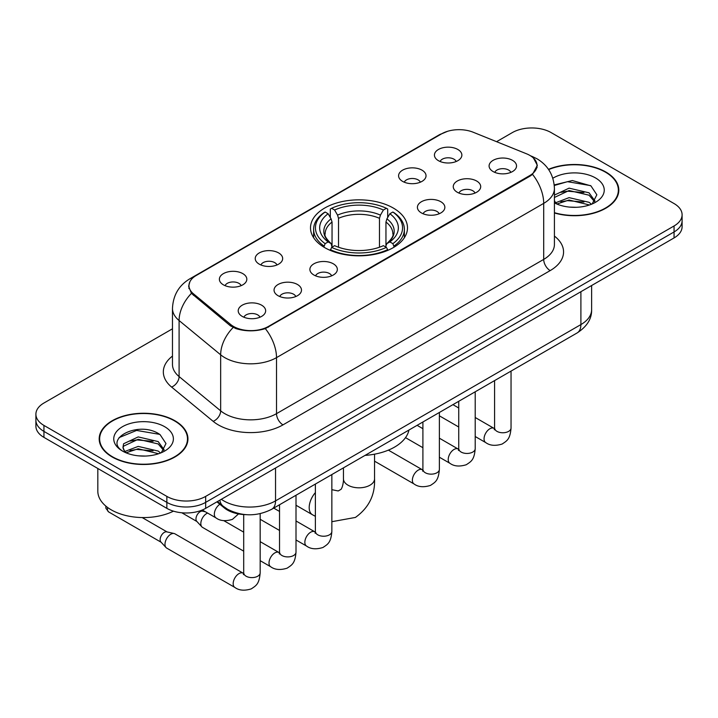 <?xml version="1.0" encoding="UTF-8"?>
<svg xmlns="http://www.w3.org/2000/svg" width="718" height="718" viewBox="0 0 718 718"><rect width="100%" height="100%" fill="white"/><g stroke="black" fill="none" stroke-linecap="round" stroke-linejoin="round"><path stroke-width="1.08" d="M393.284 208.041A48.492 27.993 0 0 0 340.44 201.973A48.492 27.993 0 0 0 310.508 227.839A48.492 27.993 0 0 0 324.716 247.629A48.492 27.993 0 0 0 377.56 253.705A48.492 27.993 0 0 0 407.492 227.839A48.492 27.993 0 0 0 393.284 208.041M402.601 181.376A13.723 7.925 180 0 1 399.881 179.132A13.723 7.925 180 0 1 404.422 169.286A13.723 7.925 180 0 1 422.013 170.166A13.723 7.925 180 0 1 424.733 179.132A13.723 7.925 180 0 1 402.601 181.376M420.344 182.192A8.23 4.757 0 0 0 418.127 179.877A8.23 4.757 0 0 0 410.014 178.674A8.23 4.757 0 0 0 404.279 182.192M259.243 264.143A13.723 7.925 180 0 1 256.514 261.899A13.723 7.925 180 0 1 261.065 252.054A13.723 7.925 180 0 1 278.647 252.933A13.723 7.925 180 0 1 281.375 261.899A13.723 7.925 180 0 1 259.243 264.143M276.977 264.96A8.23 4.757 0 0 0 274.77 262.644A8.23 4.757 0 0 0 266.656 261.442A8.23 4.757 0 0 0 260.912 264.96M223.397 284.831A13.723 7.925 180 0 1 220.677 282.596A13.723 7.925 180 0 1 225.228 272.741A13.723 7.925 180 0 1 242.81 273.63A13.723 7.925 180 0 1 245.529 282.596A13.723 7.925 180 0 1 223.397 284.831M241.14 285.656A8.23 4.757 0 0 0 238.923 283.341A8.23 4.757 0 0 0 230.819 282.138A8.23 4.757 0 0 0 225.075 285.656M438.447 160.679A13.723 7.925 180 0 1 435.718 158.436A13.723 7.925 180 0 1 440.269 148.59A13.723 7.925 180 0 1 457.851 149.479A13.723 7.925 180 0 1 460.579 158.436A13.723 7.925 180 0 1 438.447 160.679M456.181 161.505A8.23 4.757 0 0 0 453.973 159.19A8.23 4.757 0 0 0 445.86 157.978A8.23 4.757 0 0 0 440.116 161.505M457.267 192.244A13.723 7.925 180 0 1 454.548 190.001A13.723 7.925 180 0 1 459.089 180.155A13.723 7.925 180 0 1 476.68 181.035A13.723 7.925 180 0 1 479.4 190.001A13.723 7.925 180 0 1 457.267 192.244M475.011 193.061A8.23 4.757 0 0 0 472.794 190.746A8.23 4.757 0 0 0 464.681 189.543A8.23 4.757 0 0 0 458.946 193.061M421.43 212.932A13.723 7.925 180 0 1 418.711 210.697A13.723 7.925 180 0 1 423.252 200.843A13.723 7.925 180 0 1 440.834 201.731A13.723 7.925 180 0 1 443.562 210.697A13.723 7.925 180 0 1 421.43 212.932M439.165 213.758A8.23 4.757 0 0 0 436.957 211.442A8.23 4.757 0 0 0 428.843 210.239A8.23 4.757 0 0 0 423.099 213.758M313.91 275.012A13.723 7.925 180 0 1 311.181 272.768A13.723 7.925 180 0 1 315.732 262.923A13.723 7.925 180 0 1 333.314 263.802A13.723 7.925 180 0 1 336.042 272.768A13.723 7.925 180 0 1 313.91 275.012M331.644 275.829A8.23 4.757 0 0 0 329.436 273.513A8.23 4.757 0 0 0 321.323 272.31A8.23 4.757 0 0 0 315.579 275.829M278.063 295.699A13.723 7.925 180 0 1 275.344 293.465A13.723 7.925 180 0 1 279.894 283.619A13.723 7.925 180 0 1 297.476 284.499A13.723 7.925 180 0 1 300.196 293.465A13.723 7.925 180 0 1 278.063 295.699M295.807 296.525A8.23 4.757 0 0 0 293.59 294.209A8.23 4.757 0 0 0 285.486 293.007A8.23 4.757 0 0 0 279.742 296.525M242.226 316.396A13.723 7.925 180 0 1 239.507 314.152A13.723 7.925 180 0 1 244.048 304.306A13.723 7.925 180 0 1 261.639 305.195A13.723 7.925 180 0 1 264.359 314.152A13.723 7.925 180 0 1 242.226 316.396M259.961 317.221A8.23 4.757 0 0 0 257.753 314.906A8.23 4.757 0 0 0 249.64 313.694A8.23 4.757 0 0 0 243.896 317.221M493.113 171.548A13.723 7.925 180 0 1 490.385 169.304A13.723 7.925 180 0 1 494.935 159.459A13.723 7.925 180 0 1 512.517 160.347A13.723 7.925 180 0 1 515.246 169.304A13.723 7.925 180 0 1 493.113 171.548M510.848 172.374A8.23 4.757 0 0 0 508.64 170.058A8.23 4.757 0 0 0 500.527 168.847A8.23 4.757 0 0 0 494.783 172.374M526.491 153.778A24.699 14.261 180 0 1 529.794 155.375A24.699 14.261 180 0 1 537.028 165.463A24.699 14.261 180 0 1 529.794 175.542L268.424 326.448A24.699 14.261 180 0 1 230.729 324.536L193.42 293.779A24.699 14.261 180 0 1 188.96 285.602A24.699 14.261 180 0 1 196.194 275.515L441.588 133.844A24.699 14.261 180 0 1 473.225 132.247L526.491 153.778M245.879 514.653A27.446 15.85 180 0 1 224.285 507.904L216.935 501.846M554.422 212.977A44.372 25.615 0 0 0 618.808 190.117A44.372 25.615 0 0 0 605.812 171.997A44.372 25.615 0 0 0 548.48 169.331M174.941 420.757A44.372 25.615 0 0 0 126.583 415.201A44.372 25.615 0 0 0 99.192 438.869A44.372 25.615 0 0 0 112.188 456.989A44.372 25.615 0 0 0 160.545 462.536A44.372 25.615 0 0 0 187.945 438.869A44.372 25.615 0 0 0 174.941 420.757M99.649 441.175A44.372 25.615 0 0 0 99.497 441.857M533.492 158.104L537.351 165.311L532.514 174.357L530.117 176.089L265.328 328.62C255.536 331.563 245.744 331.563 235.953 328.62L230.406 325.81L191.437 293.366L188.637 286.249L189.902 281.707M172.473 328.799L43.942 403.013A27.446 15.85 0 0 0 35.9 414.223L35.9 426.169A27.446 15.85 0 0 0 43.942 437.379L166.854 508.344L166.854 502.367A27.446 15.85 0 0 0 205.671 502.367L674.058 231.95A27.446 15.85 0 0 0 682.1 220.74A27.446 15.85 0 0 1 674.058 231.95L205.671 502.367A27.446 15.85 0 0 1 166.854 502.367L43.942 431.401L166.854 502.367L166.854 496.389A27.446 15.85 0 0 0 205.671 496.389L674.058 225.973A27.446 15.85 0 0 0 682.1 214.763A27.446 15.85 0 0 0 674.058 203.562L551.146 132.597A27.446 15.85 0 0 0 512.329 132.597L496.578 141.688M35.9 420.192A27.446 15.85 0 0 0 43.942 431.401A27.446 15.85 0 0 1 35.9 420.192M35.9 414.223A27.446 15.85 0 0 0 43.942 425.424L166.854 496.389M187.64 441.857A44.372 25.615 0 0 0 187.488 441.175M618.503 193.106A44.372 25.615 0 0 0 618.351 192.424M166.854 508.344A27.446 15.85 0 0 0 205.671 508.344L674.058 237.927A27.446 15.85 0 0 0 682.1 226.717L682.1 214.763M554.422 212.681A43.915 25.354 0 0 0 618.351 190.117A43.915 25.354 0 0 0 605.489 172.185A43.915 25.354 0 0 0 548.651 169.592M569.473 207.098L576.366 207.296M555.768 202.718L569.078 197.638L589.056 202.305L591.47 204.244M556.989 203.993L569.078 200.008L589.487 204.98M554.422 200.591A20.678 11.937 0 0 0 557.168 204.154M554.422 195.081L569.078 188.152L589.056 192.819L594.989 201.031M554.422 197.459L569.078 190.521L589.056 195.197L594.522 201.641M554.422 202.88A29.824 17.223 0 0 0 595.518 202.288A29.824 17.223 0 0 0 595.518 177.938A29.824 17.223 0 0 0 552.833 178.235M592.179 203.957L596.846 194.784L590.941 185.872L572.345 180.541L554.233 184.921M555.974 203.643L554.422 201.991M554.287 185.486L567.453 181.681L590.537 185.603M560.884 192.361L567.453 191.167L583.931 192.577M560.884 201.848L567.453 200.654L583.931 202.063M112.511 456.801A43.915 25.354 0 0 0 160.374 462.293A43.915 25.354 0 0 0 187.488 438.869A43.915 25.354 0 0 0 174.618 420.945A43.915 25.354 0 0 0 126.763 415.444A43.915 25.354 0 0 0 99.649 438.869A43.915 25.354 0 0 0 112.511 456.801M97.819 468.486L97.819 491.166A45.746 26.413 0 0 0 111.218 509.834A45.746 26.413 0 0 0 173.46 511.153M138.61 455.849L145.503 456.056M124.896 451.469L138.215 446.399L158.193 451.066L160.608 453.004M126.126 452.753L138.215 448.768L158.624 453.74M125.112 452.394L122.966 447.386A20.678 11.937 0 0 0 126.305 452.914M122.966 447.386L123.595 443.769L138.215 436.912L158.193 441.579L164.126 449.782M123.02 447.682L123.595 446.138L138.215 439.281L158.193 443.948L163.659 450.401M161.317 452.708L165.984 443.536L160.078 434.632C139.148 419.59 101.965 439.407 123.433 451.559L123.541 451.631M164.655 426.698A29.824 17.223 0 0 0 122.482 426.698A29.824 17.223 0 0 0 122.482 451.048A29.824 17.223 0 0 0 164.655 451.048A29.824 17.223 0 0 0 164.655 426.698M119.071 437.621L136.591 430.432L159.674 434.363M130.012 441.112L136.591 439.919L153.069 441.337M130.012 450.599L136.591 449.414L153.069 450.823M323.836 247.118L325.137 243.653A43.547 25.139 0 0 1 325.137 212.025L328.135 213.749A39.337 22.716 0 0 0 328.135 241.921L331.088 243.599L332.048 247.136M332.048 245.691L332.048 222.041L331.088 218.846L328.135 213.749M330.307 217.5L330.307 209.028L331.608 208.292A43.547 25.139 0 0 1 386.392 208.292L383.394 210.015A39.337 22.716 0 0 0 334.606 210.015L337.559 215.113L338.519 218.308L338.519 247.225M379.481 247.225L379.481 218.308L380.441 215.113L383.394 210.015M365.049 455.391A50.323 29.052 0 0 0 408.955 430.037M330.307 249.631A45.378 26.198 0 0 0 387.693 249.631L386.392 247.387A43.547 25.139 0 0 1 331.608 247.387L330.307 250.403M387.693 250.403L387.693 249.631M325.137 212.025L323.836 212.77A45.378 26.198 0 0 0 313.622 229.329A45.378 26.198 0 0 0 323.836 245.897M386.392 208.292L387.693 209.028L387.693 217.5M331.608 247.387L334.606 245.655A39.337 22.716 0 0 0 383.394 245.655L386.392 247.387M328.135 241.921L325.137 243.653M334.606 210.015L331.608 208.292M331.088 218.846A35.191 20.319 0 0 0 331.088 243.599L331.258 243.707C326.259 238.879 324.222 235.594 325.146 233.871A33.854 19.548 0 0 1 332.048 222.041M394.164 245.897A45.378 26.198 0 0 0 404.378 229.329A45.378 26.198 0 0 0 394.164 212.77L392.863 212.025A43.547 25.139 0 0 1 392.863 243.653L394.164 247.118M392.863 243.653L389.865 241.921A39.337 22.716 0 0 0 389.865 213.749L392.863 212.025M389.865 213.749L386.912 218.846L385.952 222.041L385.952 245.691L386.912 243.599L389.865 241.921M385.952 222.041A33.854 19.548 0 0 1 392.854 233.871C393.769 235.603 391.741 238.888 386.742 243.707L386.912 243.599A35.191 20.319 0 0 0 386.912 218.846M385.952 247.136L385.952 245.691M243.698 551.164L202.53 527.389A8.23 4.757 -60 0 1 201.866 526.859A8.23 4.757 -60 0 1 200.825 523.619A8.23 4.757 -60 0 1 206.649 513.541A8.23 4.757 -60 0 1 207.619 513.074M201.866 526.859L196.723 521.295A5.95 3.437 -60 0 1 195.969 518.952A5.95 3.437 -60 0 1 200.178 511.674A5.95 3.437 -60 0 1 202.575 511.153L205.393 511.79M260.167 513.666L260.167 572.847C259.234 584.461 255.886 585.7 251.282 588.877C244.479 590.977 239.013 590.501 234.876 587.45L166.684 548.085A8.23 4.757 -60 0 1 166.029 547.556A8.23 4.757 -60 0 1 164.978 544.316A8.23 4.757 -60 0 1 170.803 534.228A8.23 4.757 -60 0 1 174.133 533.51A8.23 4.757 -60 0 1 174.923 533.824L243.671 573.485M166.029 547.556L160.886 541.982A5.95 3.437 -60 0 1 160.132 539.649A5.95 3.437 -60 0 1 164.332 532.361A5.95 3.437 -60 0 1 166.738 531.85L174.133 533.51M193.42 293.779L193.42 295.322M230.729 324.536L230.729 326.062M268.424 326.448L268.424 327.175M529.794 175.542L529.794 176.278M224.285 507.087L224.285 507.904M554.422 236.087A45.746 26.413 180 0 1 550.168 270.605L282.982 424.868A9.146 5.286 60 0 1 276.511 413.658L543.705 259.395A36.6 21.127 0 0 0 554.422 244.461L554.422 188.43A36.6 21.127 180 0 1 543.705 203.373A32.023 18.489 -120 0 0 532.514 174.357M282.982 424.868A45.746 26.413 180 0 1 218.29 424.868A45.746 26.413 180 0 1 213.165 421.34L171.602 387.065A45.746 26.413 180 0 1 172.473 356.074M224.761 413.658A36.6 21.127 0 0 0 276.511 413.658L276.511 357.636A36.6 21.127 180 0 1 224.761 357.636A36.6 21.127 180 0 1 220.659 354.809L179.096 320.542A36.6 21.127 180 0 1 172.473 308.417L172.473 364.448A36.6 21.127 0 0 0 179.096 376.564L220.659 410.84A36.6 21.127 0 0 0 224.761 413.658M554.422 188.43C553.802 175.273 548.014 165.409 537.073 158.831L532.451 156.578A32.023 14.997 112 0 0 531.087 156.183M265.328 328.62A32.023 18.489 60 0 1 276.511 357.636L543.705 203.373L543.705 259.395A9.146 5.286 60 0 0 550.168 270.605M193.277 277.552A32.023 18.489 -120 0 0 189.83 278.817C178.881 285.396 173.101 295.26 172.473 308.417M189.83 278.817L439.219 134.84A32.023 18.489 60 0 1 441.642 133.808M191.437 293.366A32.023 21.414 129.5 0 0 179.096 320.542L179.096 376.564A9.146 6.121 -50.5 0 1 171.602 387.065M233.135 327.507A32.023 21.414 129.5 0 0 220.659 354.809L220.659 410.84A9.146 6.121 -50.5 0 1 213.165 421.34M205.671 496.389L205.671 508.344M674.058 225.973L674.058 237.927M43.942 425.424L43.942 437.379M221.332 499.306A36.6 21.127 0 0 0 223.792 500.877A36.6 21.127 0 0 0 275.541 500.877L580.898 324.581A36.6 21.127 0 0 0 591.623 309.637C591.883 318.72 587.055 326.493 577.11 332.955L271.754 509.25A18.3 10.564 60 0 0 275.541 500.877L275.541 468.001M580.898 291.705L580.898 324.581A18.3 10.564 60 0 1 577.11 332.955M219.852 500.159A18.3 12.242 129.5 0 0 223.038 506.109L217.482 501.532M374.554 454.18L374.554 478.834A15.554 8.984 180 0 1 369.994 485.188A15.554 8.984 180 0 1 348.006 485.188A15.554 8.984 180 0 1 343.446 478.834C343.68 479.974 343.042 486.49 341.068 489.317L338.223 490.959L331.851 489.685M315.381 516.332L312.411 514.716A15.554 8.984 -60 0 1 315.381 492.602M379.481 218.308A33.854 19.548 0 0 0 338.519 218.308M380.441 215.113A35.191 20.319 0 0 0 337.559 215.113M511.045 371.098L511.045 428A8.23 4.757 180 0 1 508.263 431.572A8.23 4.757 180 0 1 496.991 431.365A8.23 4.757 180 0 1 494.585 428L494.316 429.786L495.052 429.176M511.045 428C510.112 439.613 506.764 440.861 502.169 444.029C495.366 446.129 489.9 445.654 485.763 442.602A8.23 4.757 -60 0 1 484.497 436.005A8.23 4.757 -60 0 1 489.873 428.754A8.23 4.757 -60 0 1 490.241 428.556A8.23 4.757 -60 0 1 493.993 428.341L494.558 428.637M475.208 391.786L475.208 448.696A8.23 4.757 180 0 1 472.417 452.259A8.23 4.757 180 0 1 461.153 452.062A8.23 4.757 180 0 1 458.739 448.696L458.479 450.473L459.215 449.863M475.208 448.696C474.275 460.31 470.927 461.548 466.323 464.717C459.52 466.826 454.054 466.35 449.917 463.298A8.23 4.757 -60 0 1 448.66 456.702A8.23 4.757 -60 0 1 454.036 449.441A8.23 4.757 -60 0 1 454.404 449.244A8.23 4.757 -60 0 1 458.156 449.037L458.712 449.333M439.371 412.482L439.371 469.392A8.23 4.757 180 0 1 436.58 472.956A8.23 4.757 180 0 1 425.307 472.749A8.23 4.757 180 0 1 422.902 469.392L422.633 471.17L423.369 470.559M439.371 469.392C438.429 480.997 435.081 482.245 430.486 485.413C423.683 487.513 418.217 487.046 414.08 483.986A8.23 4.757 -60 0 1 412.814 477.389A8.23 4.757 -60 0 1 418.199 470.137A8.23 4.757 -60 0 1 418.558 469.94A8.23 4.757 -60 0 1 422.31 469.725L422.875 470.021M331.851 474.553L331.851 531.464A8.23 4.757 180 0 1 329.059 535.036A8.23 4.757 180 0 1 317.787 534.829A8.23 4.757 180 0 1 315.381 531.464L315.112 533.241L315.848 532.639M331.851 531.464C330.908 543.077 327.561 544.316 322.965 547.484C316.162 549.593 310.697 549.117 306.559 546.066A8.23 4.757 -60 0 1 305.294 539.469A8.23 4.757 -60 0 1 310.67 532.217A8.23 4.757 -60 0 1 311.038 532.011A8.23 4.757 -60 0 1 314.789 531.805L315.355 532.101M296.004 495.249L296.004 552.16A8.23 4.757 180 0 1 293.213 555.723A8.23 4.757 180 0 1 281.95 555.517A8.23 4.757 180 0 1 279.535 552.16L279.275 553.937L280.011 553.327M296.004 552.16C295.071 563.774 291.723 565.012 287.119 568.18C280.325 570.289 274.85 569.814 270.713 566.762A8.23 4.757 -60 0 1 269.456 560.166A8.23 4.757 -60 0 1 274.832 552.905A8.23 4.757 -60 0 1 275.2 552.707A8.23 4.757 -60 0 1 278.952 552.501L279.508 552.797M260.167 572.847A8.23 4.757 180 0 1 257.376 576.419A8.23 4.757 180 0 1 246.112 576.213A8.23 4.757 180 0 1 243.698 572.847L243.429 574.633L244.165 574.023M234.876 587.45A8.23 4.757 -60 0 1 233.61 580.853A8.23 4.757 -60 0 1 238.995 573.601A8.23 4.757 -60 0 1 239.354 573.404A8.23 4.757 -60 0 1 243.106 573.188M161.092 542.216L108.696 511.961A5.95 3.437 -60 0 1 107.691 507.545M202.297 510.004L216.046 517.938A8.23 4.757 -60 0 1 214.736 511.53A8.23 4.757 -60 0 1 219.87 504.269M188.96 285.602L188.96 288.636M537.028 165.463L537.028 167.644M439.219 134.84L447.592 131.295M532.451 156.578L530.458 155.779M271.754 509.25C257.026 516.646 242.307 516.646 227.579 509.25L223.038 506.109M591.623 309.637L591.623 285.522M618.351 193.779L618.351 190.117M187.488 442.539L187.488 438.869M99.649 442.539L99.649 438.869M374.554 478.834C375.218 494.935 368.837 507.805 355.41 517.436L331.851 521.699M312.411 514.716L296.004 505.248M313.622 237.703L313.622 229.329M404.378 237.703L404.378 229.329M343.446 467.858L343.446 478.834M485.763 442.602L475.208 436.517M458.739 427.004L439.371 415.821M494.585 380.603L494.585 428M493.993 428.341L475.208 417.499M458.739 407.995L452.941 404.647M449.917 463.298L439.371 457.204M422.902 447.7L405.499 437.648M458.739 401.299L458.739 448.696M458.156 449.037L439.371 438.186M422.902 428.682L417.104 425.334M414.08 483.986L374.554 461.171M422.902 421.987L422.902 469.392M422.31 469.725L388.375 450.132M306.559 546.066L296.004 539.972M279.535 530.467L260.167 519.285M315.381 484.067L315.381 531.464M314.789 531.805L296.004 520.963M279.535 511.449L273.738 508.102M270.713 566.762L260.167 560.668M181.78 512.769L196.938 521.519M279.535 504.754L279.535 552.16M278.952 552.501L260.167 541.65M243.698 532.146L223.828 520.676M201.39 510.363L202.88 511.225M243.698 514.564L243.698 572.847M142.182 517.561L167.043 531.912M108.696 511.961L105.923 508.317L105.779 506.046M216.046 517.938C220.103 520.981 225.578 521.456 232.452 519.365L238.52 513.926"/></g></svg>
